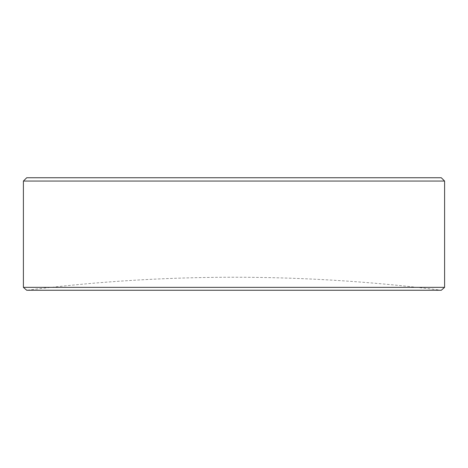 <?xml version="1.0" encoding="UTF-8"?>
<svg xmlns="http://www.w3.org/2000/svg" width="468" height="468" viewBox="0 0 468 468"><rect width="100%" height="100%" fill="white"/><g stroke="black" fill="none" stroke-linecap="round" stroke-linejoin="round"><path stroke-width="0.35" stroke-dasharray="2.34 1.75" d="M210.249 177.752L225.974 177.752L210.249 177.746M26.694 290.254L441.306 290.254A1658.27 1658.27 0 0 0 26.694 290.254M118.895 177.752L106.394 177.752L118.895 177.746M123.102 177.746L122.762 177.746L123.102 177.752M350.087 177.746L361.934 177.752L350.087 177.746M444.6 287.352L23.4 287.352M23.4 181.063L444.6 181.063M441.283 177.746L26.717 177.746M197.636 177.746L193.272 177.746L197.636 177.752M205.99 177.752L185.457 177.752L205.99 177.746M279.624 177.752L271.183 177.752L279.624 177.746M133.912 177.746L142.102 177.752L133.912 177.746M168.644 177.746L178.144 177.746L168.644 177.752M202.375 177.746L216.801 177.746L202.375 177.752M239.405 177.746L248.906 177.746L239.405 177.752M332.122 177.746L311.15 177.746L332.122 177.752M140.464 177.746L160.454 177.746L140.464 177.752M247.923 177.746L269.217 177.746L247.923 177.752M300.994 177.746L284.942 177.746L300.994 177.752M316.725 177.746L328.518 177.746L316.725 177.752M256.113 177.746L280.355 177.746L256.113 177.752M163.73 177.746L182.731 177.746L163.73 177.752M298.584 177.746L307.874 177.746L298.584 177.752M228.267 177.746L220.077 177.746L228.267 177.752M188.955 177.746L197.145 177.752L188.955 177.746M145.706 177.746L164.385 177.746L145.706 177.752M284.942 177.752L288.545 177.752L284.942 177.752M259.717 177.746L276.752 177.746L259.717 177.752M173.493 177.746L167.333 177.746L173.493 177.752M258.079 177.746L265.175 177.746L258.079 177.746M147.344 177.752L160.781 177.752L147.344 177.752M304.27 177.752L294.77 177.752L304.27 177.752M174.254 177.752L168.316 177.752L174.254 177.752"/><path stroke-width="0.7" d="M26.717 177.746L441.283 177.746L444.6 181.063L23.4 181.063L26.717 177.746M444.6 287.352L441.306 290.254L26.694 290.254L23.4 287.352L444.6 287.352L444.6 181.063M23.4 287.352L23.4 181.063"/></g></svg>
